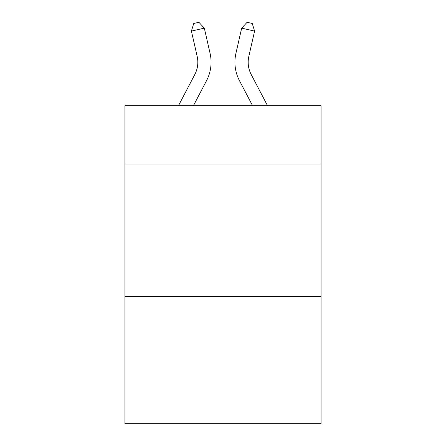 <?xml version="1.0" encoding="UTF-8"?>
<svg xmlns="http://www.w3.org/2000/svg" width="446" height="446" viewBox="0 0 446 446"><rect width="100%" height="100%" fill="white"/><g stroke="black" fill="none" stroke-linecap="round" stroke-linejoin="round"><path stroke-width="0.67" d="M321.053 163.994L321.053 105.691L124.947 105.691L124.947 163.994L321.053 163.994L321.053 423.7L124.947 423.7L124.947 163.994M321.053 296.495L124.947 296.495M178.472 105.691L194.796 74.527A26.504 26.504 -37.7 0 0 197.16 56.341L191.406 31.081L193.748 23.476L198.916 22.3L204.324 28.137L210.083 53.397A39.75 39.75 142.4 0 1 206.537 80.676L193.43 105.691L206.537 80.676M267.528 105.691L251.204 74.527A26.504 26.504 37.7 0 1 248.84 56.341L254.594 31.081L241.676 28.137L235.917 53.397A39.75 39.75 -142.4 0 0 239.463 80.676L252.57 105.691L239.463 80.676M194.796 74.527A26.504 26.504 -37.6 0 0 197.16 56.341A26.504 26.504 -37.6 0 1 194.796 74.527A26.504 26.504 -37.6 0 0 197.16 56.341A26.504 26.504 -37.6 0 1 194.796 74.527A26.504 26.504 -37.6 0 0 197.16 56.341A26.504 26.504 -37.6 0 1 194.796 74.527A26.504 26.504 -37.6 0 0 197.16 56.341A26.504 26.504 -37.6 0 1 194.796 74.527A26.504 26.504 -37.6 0 0 197.16 56.341M191.406 31.081L204.324 28.137L210.083 53.397M251.204 74.527A26.504 26.504 37.6 0 1 248.84 56.341A26.504 26.504 37.6 0 0 251.204 74.527A26.504 26.504 37.6 0 1 248.84 56.341A26.504 26.504 37.6 0 0 251.204 74.527A26.504 26.504 37.6 0 1 248.84 56.341A26.504 26.504 37.6 0 0 251.204 74.527A26.504 26.504 37.6 0 1 248.84 56.341A26.504 26.504 37.6 0 0 251.204 74.527A26.504 26.504 37.6 0 1 248.84 56.341M254.594 31.081L252.252 23.476L247.084 22.3L241.676 28.137L235.917 53.397"/></g></svg>
